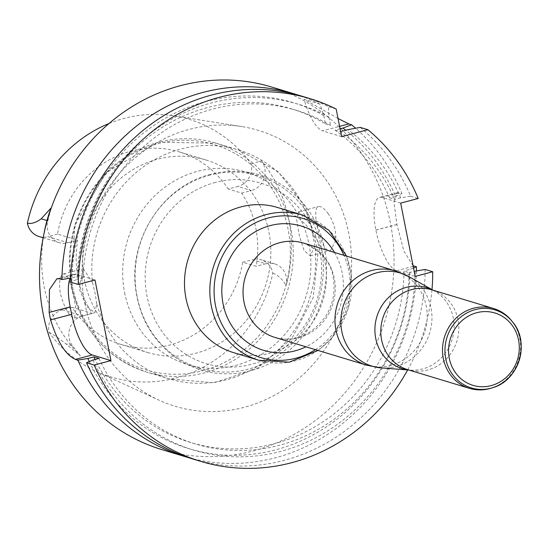 <?xml version="1.0" encoding="UTF-8"?>
<svg xmlns="http://www.w3.org/2000/svg" width="548" height="548" viewBox="0 0 548 548"><rect width="100%" height="100%" fill="white"/><g stroke="black" fill="none" stroke-linecap="round" stroke-linejoin="round"><path stroke-width="0.41" stroke-dasharray="2.74 2.06" d="M70.13 278.179A37.908 12.111 75.2 0 1 73.85 274.26A37.908 12.111 75.2 0 1 76.288 274.349L94.989 280.007M400.677 203.109L381.99 197.458A37.956 12.125 -104.8 0 0 379.545 197.362A37.956 12.125 -104.8 0 0 375.86 230.016L375.873 230.085A37.956 12.125 -104.8 0 0 396.499 270.733L415.185 276.391M69.877 282.179L74.309 299.146L75.939 309.373L74.562 318.052C69.589 317.237 64.856 309.134 60.369 293.742C58.746 282.357 59.746 275.774 63.356 273.986C65.589 273.589 67.76 276.322 69.877 282.179M96.749 303.88L95.201 293.618L92.523 282.521A119.601 111.203 -73.2 0 1 238.38 149.905A119.601 111.203 -73.2 0 1 310.73 224.879L298.585 211.836L296.626 219.234L299.215 235.195L304.078 250.525L310.202 255.806L314.963 246.244A119.601 111.203 -73.2 0 1 169.106 378.853A119.601 111.203 -73.2 0 1 96.749 303.88L94.893 312.689L86.618 306.291L79.152 288.782L83.282 268.712L92.523 282.521M328.362 213.898C324.437 208.521 321.149 206.082 318.511 206.582C310.545 207.288 321.107 254.341 330.533 250.443L335.76 240.736C336.383 231.27 333.917 222.324 328.362 213.898M310.73 224.879L314.963 246.244M147.611 352.48A100.579 93.516 106.8 0 0 251.875 313.182A100.579 93.516 106.8 0 0 254.834 197.075A100.579 93.516 106.8 0 0 205.87 159.948A100.579 93.516 106.8 0 0 84.598 280.555A100.579 93.516 106.8 0 0 147.611 352.48L120.992 344.425A100.579 93.516 -73.2 0 0 242.702 262.211L256.197 266.294A100.579 93.516 -73.2 0 0 241.702 193.101L228.215 189.019L237.853 186.471L251.347 190.553L241.702 193.101M120.992 344.425A100.579 93.516 -73.2 0 1 72.035 307.298L92.201 313.401A100.579 93.516 -73.2 0 1 77.706 240.202L57.54 234.099A100.579 93.516 -73.2 0 1 179.251 151.892A100.579 93.516 -73.2 0 1 228.215 189.019M57.54 234.099L47.895 236.647L68.068 242.75A18.502 17.2 -73.2 0 1 59.177 242.62A18.502 17.2 -73.2 0 1 47.827 220.796L51.067 208.021M39.004 236.517A18.502 17.2 106.8 0 0 47.895 236.647M109.052 123.492A134.609 125.156 -73.2 0 1 173.634 115.765A134.609 125.156 -73.2 0 1 251.258 164.078A18.502 17.2 -73.2 0 1 237.853 186.471M242.702 262.211L252.347 259.67L265.842 263.752A18.502 17.2 -73.2 0 1 274.726 263.883A18.502 17.2 -73.2 0 1 286.111 285.556A136.527 126.944 106.8 0 0 261.396 160.735A18.502 17.2 106.8 0 1 251.347 190.553M72.035 307.298L62.39 309.846A18.502 17.2 -73.2 0 0 48.991 332.239A134.609 125.156 -73.2 0 0 96.29 371.38A134.609 125.156 -73.2 0 0 272.842 273.11A18.502 17.2 106.8 0 0 261.238 259.8A18.502 17.2 106.8 0 0 252.347 259.67M265.842 263.752L256.197 266.294M62.39 309.846L82.563 315.949L92.201 313.401M82.563 315.949A18.502 17.2 106.8 0 0 72.596 345.877L80.323 355.762L65.945 343.863L72.596 345.877M43.95 233.866A137.48 127.828 106.8 0 0 44.333 287.529A137.48 127.828 106.8 0 0 80.323 355.762M68.068 242.75L77.706 240.202M271.637 87.022A189.423 176.12 -73.2 0 1 385.354 319.333A189.423 176.12 -73.2 0 1 161.92 449.627M325.485 123.923L330.595 125.471A174.298 162.057 106.8 0 0 296.53 110.354L291.42 108.812A174.298 162.057 106.8 0 1 325.485 123.923L323.841 115.614L319.888 104.093A189.423 176.12 106.8 0 0 298.338 95.167M319.888 104.093L304.113 99.318A37.908 12.111 -104.8 0 0 322.539 130.862L339.602 126.355M338.048 118.491L304.113 99.318M413.069 265.705L403.842 250.984L396.944 224.522A189.423 176.12 106.8 0 0 396.93 224.447L393.95 202.472L397.232 192.711L401.931 193.554A189.423 176.12 106.8 0 0 355.645 128.239M188.656 457.655A189.423 176.12 106.8 0 0 416.411 270.863M92.968 360.022A180.696 168.003 106.8 0 0 282.33 450.963A180.696 168.003 106.8 0 0 415.151 271.068M425.097 269.445A189.423 176.12 -73.2 0 1 192.965 459.025M360.262 127.403A189.423 176.12 -73.2 0 1 410.589 196.17L400.643 197.794A180.696 168.003 106.8 0 0 348.049 129.623M413.535 268.054L404.04 271.109A174.298 162.057 106.8 0 1 190.464 442.462A174.298 162.057 106.8 0 1 95.099 359.454M89.29 361.57A180.696 168.003 106.8 0 0 278.829 448.963A180.696 168.003 106.8 0 0 410.041 269.52M340.096 128.828L335.047 130.164A174.298 162.057 106.8 0 1 389.532 197.835L395.533 196.246A180.696 168.003 106.8 0 0 345.72 130.239M395.533 196.246L401.931 193.554M98.996 358.426A174.298 162.057 106.8 0 0 195.568 444.01A174.298 162.057 106.8 0 0 409.151 272.657L404.04 271.109M389.532 197.835L394.642 199.376A174.298 162.057 106.8 0 0 340.157 131.712L335.047 130.164M409.151 272.657L414.178 271.329M400.643 197.794L394.642 199.376M340.637 131.582L340.157 131.712M407.685 369.927A189.423 176.12 106.8 0 0 431.988 289.611M410.589 196.17L418.213 198.479M302.681 96.414A189.423 176.12 -73.2 0 1 328.547 106.709L328.951 117.162A180.696 168.003 106.8 0 0 77.008 279.432L70.576 282.138M323.841 115.614A180.696 168.003 106.8 0 0 71.898 277.884L77.932 276.295A174.298 162.057 106.8 0 1 291.42 108.812M70.678 278.083L71.898 277.884M296.53 110.354A174.298 162.057 106.8 0 0 83.043 277.843L77.932 276.295M328.951 117.162L330.595 125.471M83.043 277.843L77.008 279.432M336.171 109.018L328.547 106.709M84.769 303.195A144.09 133.972 106.8 0 0 159.16 400.225A144.09 133.972 106.8 0 0 345.007 307.127A144.09 133.972 106.8 0 0 241.949 126.609A144.09 133.972 106.8 0 0 84.769 303.195M48.991 332.239C53.478 334.527 59.129 338.397 65.945 343.863M272.842 273.11C278.144 275.192 282.562 279.343 286.111 285.556M251.258 164.078L261.396 160.735M341.644 136.644L322.539 130.862M124.629 292.666A100.579 93.516 106.8 0 0 187.649 364.591A100.579 93.516 106.8 0 0 306.284 295.406A100.579 93.516 106.8 0 0 245.908 172.058A100.579 93.516 106.8 0 0 197.575 171.332A100.579 93.516 106.8 0 0 124.629 292.666M210.028 175.1A100.579 93.516 106.8 0 0 135.246 270.678A100.579 93.516 106.8 0 0 200.109 368.366A100.579 93.516 106.8 0 0 318.744 299.181A100.579 93.516 106.8 0 0 258.368 175.826A100.579 93.516 106.8 0 0 210.028 175.1M277.411 207.452A75.823 70.5 -73.2 0 1 322.923 300.441A75.823 70.5 -73.2 0 1 233.489 352.597M511.647 320.786A41.703 38.771 -73.2 0 1 491.268 388.142M76.288 274.349L59.499 278.788M396.499 270.733L413.192 266.321M375.873 230.085L396.944 224.522M375.86 230.016L396.93 224.447M381.99 197.458L399.526 192.828M46.984 220.543L47.827 220.796M72.363 285.734A117.69 109.422 -73.2 0 1 214.638 144.72A117.69 109.422 -73.2 0 1 253.566 341.308A117.69 109.422 -73.2 0 1 72.363 285.734M71.774 286.549A119.601 111.203 -73.2 0 1 215.987 143.131A119.601 111.203 -73.2 0 1 287.782 289.81A119.601 111.203 -73.2 0 1 146.713 372.078A119.601 111.203 -73.2 0 1 71.774 286.549M215.398 182.409A94.304 87.68 106.8 0 0 167.592 338.596A94.304 87.68 106.8 0 0 317.237 299.064A94.304 87.68 106.8 0 0 215.398 182.409M381.353 367.934A48.683 45.265 106.8 0 0 431.009 307.873A48.683 45.265 106.8 0 0 408.972 276.671M432.899 290.152A42.306 39.333 -73.2 0 1 434.091 290.796A42.306 39.333 -73.2 0 1 452.134 339.541A42.306 39.333 -73.2 0 1 410.096 370.106A42.306 39.333 -73.2 0 1 408.746 369.982M274.897 337.404A49.286 45.827 106.8 0 0 333.033 303.503A49.286 45.827 106.8 0 0 303.448 243.059C321.649 251.292 331.581 263.013 333.252 278.226C335.458 291.426 333.088 303.9 326.149 315.648C311.531 335.554 294.447 342.801 274.897 337.404M395.355 270.87A49.286 45.827 -73.2 0 1 426.234 306.113A49.286 45.827 -73.2 0 1 366.811 365.215M315.388 349.658A72.692 67.582 106.8 0 0 343.939 255.313M334.513 252.457A64.945 60.39 -73.2 0 1 305.962 346.802M302.756 215.124A75.823 70.5 -73.2 0 1 350.261 269.349A75.823 70.5 -73.2 0 1 258.841 360.269M408.856 370.016L407.733 369.674A41.703 38.771 106.8 0 0 456.922 340.993A41.703 38.771 106.8 0 0 431.893 289.844L433.009 290.187M74.569 318.066L94.893 312.696M63.356 273.973L83.282 268.705M310.209 255.82L330.533 250.45M298.585 211.836L318.511 206.569M205.87 159.948L179.251 151.892M195.568 444.01L190.464 442.462M96.29 371.38L159.16 400.225M173.634 115.765L241.949 126.609M56.896 278.733L73.85 274.26M397.225 192.697L379.545 197.362M274.726 263.883L261.238 259.8M59.177 242.62L43.155 237.77M71.528 286.371L74.761 224.981L106.394 172.284L158.05 142.309L215.987 143.131L238.38 149.905L277.952 171.545L305.914 207.329L318.196 251.539L313.237 297.509L291.879 338.52L257.142 368.509L214.035 382.785L169.106 378.853L146.713 372.078C106.627 358.344 81.57 329.773 71.528 286.371M210.795 174.271C162.927 185.758 128.205 239.442 135.753 289.817C140.007 319.203 153.735 342.089 176.936 358.481C196.547 371.434 218.056 376.202 241.442 372.77C271 367.434 294.153 351.474 310.908 324.882C323.32 303.907 328.334 281.364 325.95 257.252C322.238 227.708 308.921 204.5 285.988 187.615C263.047 172.038 237.983 167.592 210.795 174.271M258.368 175.826L245.908 172.058M200.109 368.366L187.649 364.591M317.998 350.446L331.739 338.287L348.288 308.962L351.446 275.418L346.548 256.101"/><path stroke-width="0.82" d="M340.637 131.582L348.049 129.623L360.262 127.403L367.886 129.712L341.644 136.644L336.171 109.018A189.423 176.12 106.8 0 0 310.305 98.722A189.423 176.12 106.8 0 0 78.2 284.446L94.989 280.007L110.949 360.598L92.249 354.94A37.908 12.111 75.2 0 1 71.651 314.34L70.171 306.873A37.908 12.111 75.2 0 1 70.13 278.179M431.988 289.611A189.423 176.12 106.8 0 0 432.721 271.753L415.185 276.391L400.677 203.109L418.213 198.479A189.423 176.12 106.8 0 0 367.886 129.712M109.052 123.492A134.609 125.156 -73.2 0 0 27.4 223.207A18.502 17.2 106.8 0 0 39.004 236.517L43.155 237.77M27.4 223.207C31.599 224.043 36.189 222.57 41.175 218.789L51.067 208.021A137.48 127.828 106.8 0 0 43.95 233.866M184.306 456.402L161.92 449.627A189.423 176.12 -73.2 0 1 43.23 314.168A189.423 176.12 -73.2 0 1 271.637 87.022L294.023 93.797A189.423 176.12 106.8 0 0 61.917 279.521L59.499 278.788L56.903 278.754L49.464 289.597L49.142 312.429A189.423 176.12 106.8 0 0 49.847 316.169A189.423 176.12 106.8 0 0 50.622 319.895C57.396 341.904 65.671 355.063 75.453 359.378L77.871 360.105A189.423 176.12 106.8 0 0 184.306 456.402A189.423 176.12 106.8 0 0 188.656 457.655M298.338 95.167A189.423 176.12 106.8 0 0 294.023 93.797M339.602 126.355L348.781 123.93L338.048 118.491M348.781 123.93L351.604 124.786A189.423 176.12 106.8 0 1 355.645 128.239M416.411 270.863A189.423 176.12 106.8 0 0 416.439 266.828L413.069 265.705M414.178 271.329L425.097 269.445L432.721 271.753M86.529 362.728L94.16 365.036A189.423 176.12 106.8 0 0 200.589 461.334L192.965 459.025A189.423 176.12 -73.2 0 1 86.529 362.728L92.968 360.022L98.996 358.426L93.886 356.885A174.298 162.057 106.8 0 0 95.099 359.454M416.439 266.828L413.535 268.054M93.886 356.885L87.858 358.474A180.696 168.003 106.8 0 0 89.29 361.57M87.858 358.474L77.871 360.105M345.72 130.239A180.696 168.003 106.8 0 0 342.938 128.081L351.604 124.786M340.096 128.828L342.938 128.081M200.589 461.334A189.423 176.12 106.8 0 0 407.685 369.927M78.2 284.446L70.576 282.138A189.423 176.12 -73.2 0 1 302.681 96.414L310.305 98.722M61.917 279.521L70.678 278.083M110.949 360.598L94.16 365.036M185.984 298.379A75.823 70.5 -73.2 0 1 277.411 207.452L302.756 215.124A75.823 70.5 -73.2 0 0 211.329 306.044A75.823 70.5 -73.2 0 0 258.841 360.269L233.489 352.597A75.823 70.5 -73.2 0 1 185.984 298.379M443.325 358.529A41.703 38.771 -73.2 0 1 493.611 308.517A41.703 38.771 -73.2 0 1 511.647 320.786L512.524 321.882A40.764 37.901 -73.2 0 1 492.604 387.717A40.764 37.901 -73.2 0 1 445.743 358.769A40.764 37.901 -73.2 0 1 466.581 313.107A40.764 37.901 -73.2 0 1 512.524 321.882C530.526 342.432 518.97 380.6 492.604 387.717L491.268 388.142A41.703 38.771 -73.2 0 1 469.451 388.347A41.703 38.771 -73.2 0 1 443.325 358.529M70.171 306.873L49.142 312.429M71.651 314.34L50.622 319.895M92.249 354.94L75.453 359.378M413.192 266.321L414.035 266.102M41.175 218.789L46.984 220.543M433.009 290.187L408.972 276.671A48.683 45.265 106.8 0 0 359.604 281.699A48.683 45.265 106.8 0 0 341.808 331.437A48.683 45.265 106.8 0 0 381.353 367.934L408.856 370.016M408.746 369.982A42.306 39.333 -73.2 0 1 375.729 338.39A42.306 39.333 -73.2 0 1 390.642 295.619A42.306 39.333 -73.2 0 1 432.899 290.152M244.018 302.16A49.286 45.827 106.8 0 0 274.897 337.404L366.811 365.215A49.286 45.827 -73.2 0 1 335.931 329.971A49.286 45.827 -73.2 0 1 395.355 270.87L303.448 243.059A49.286 45.827 106.8 0 0 244.018 302.16M343.939 255.313A72.692 67.582 106.8 0 0 260.848 220.412A72.692 67.582 106.8 0 0 215.515 305.688A72.692 67.582 106.8 0 0 315.388 349.658M305.962 346.802A64.945 60.39 -73.2 0 1 223.091 303.962A64.945 60.39 -73.2 0 1 260.266 229.187A64.945 60.39 -73.2 0 1 334.513 252.457M493.611 308.517L431.893 289.844A41.703 38.771 106.8 0 0 381.607 339.856A41.703 38.771 106.8 0 0 407.733 369.674L469.451 388.347M449.305 358.31A37.798 35.141 -73.2 0 1 495.002 313.024A37.798 35.141 -73.2 0 1 507.503 376.154A37.798 35.141 -73.2 0 1 449.305 358.31M408.972 276.671L395.355 270.87M366.811 365.215L381.353 367.934M258.841 360.269L289.207 362.187L317.998 350.446M346.548 256.101L329.095 230.366L302.756 215.124"/></g></svg>
